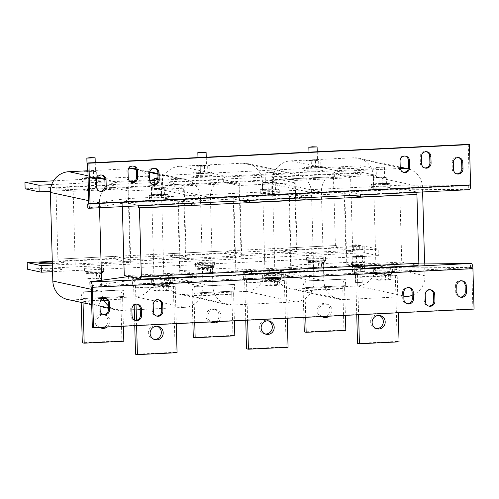 <?xml version="1.0" encoding="UTF-8"?>
<svg xmlns="http://www.w3.org/2000/svg" width="499" height="499" viewBox="0 0 499 499"><rect width="100%" height="100%" fill="white"/><g stroke="black" fill="none" stroke-linecap="round" stroke-linejoin="round"><path stroke-width="0.37" stroke-dasharray="2.5 1.87" d="M61.689 268.936A11.577 0.83 178.4 0 1 62.163 269.154A11.577 0.83 178.4 0 1 52.252 270.252A11.577 0.83 178.4 0 1 39.49 270.021A11.577 0.83 178.4 0 1 39.016 269.803A11.577 0.83 178.4 0 1 48.927 268.705A11.577 0.83 178.4 0 1 61.689 268.936M52.301 262.019A11.577 0.83 178.4 0 1 61.508 262.343A11.577 0.83 178.4 0 1 61.976 262.561A11.577 0.83 178.4 0 1 52.351 263.647M338.334 168.325A11.577 0.83 -1.6 0 0 351.096 168.556A11.577 0.83 -1.6 0 0 361.002 167.458A11.577 0.83 -1.6 0 0 360.534 167.24A11.577 0.83 -1.6 0 0 347.772 167.009A11.577 0.83 -1.6 0 0 337.86 168.107A11.577 0.83 -1.6 0 0 338.334 168.325M338.515 174.924A11.577 0.83 -1.6 0 0 351.277 175.155A11.577 0.83 -1.6 0 0 361.189 174.057A11.577 0.83 -1.6 0 0 360.715 173.839A11.577 0.83 -1.6 0 0 347.953 173.608A11.577 0.83 -1.6 0 0 338.048 174.7A11.577 0.83 -1.6 0 0 338.515 174.924M99.962 303.429L98.796 303.18A4.959 4.747 -77.9 0 1 105.17 298.259M403.728 292.713L402.562 292.464A4.959 4.747 -77.9 0 1 408.937 287.543M425.229 294.965L424.056 294.716A4.959 4.747 -77.9 0 1 430.437 289.794M456.735 285.996L455.562 285.746A4.959 4.747 -77.9 0 1 461.943 280.825M131.886 309.299L130.713 309.049A4.959 4.747 -77.9 0 1 137.094 304.134M153.199 304.958L152.027 304.708A4.959 4.747 -77.9 0 1 158.408 299.787M376.308 328.598A6.824 6.531 -77.9 0 1 376.602 315A6.824 6.531 -77.9 0 1 379.146 315.405M329.278 316.166A6.824 6.531 102.1 0 0 325.217 303.947A6.824 6.531 102.1 0 0 321.855 316.528M326.614 316.297A6.824 6.531 102.1 0 0 323.352 303.542A6.824 6.531 102.1 0 0 323.053 317.139M265.312 334.018A6.824 6.531 -77.9 0 1 265.605 320.42A6.824 6.531 -77.9 0 1 268.15 320.826M218.281 321.587A6.824 6.531 102.1 0 0 214.221 309.368A6.824 6.531 102.1 0 0 210.859 321.955M215.624 321.718A6.824 6.531 102.1 0 0 212.356 308.968A6.824 6.531 102.1 0 0 212.063 322.566M154.316 339.445A6.824 6.531 -77.9 0 1 154.609 325.847A6.824 6.531 -77.9 0 1 157.154 326.252M107.285 327.013A6.824 6.531 102.1 0 0 103.231 314.794A6.824 6.531 102.1 0 0 99.862 327.375M104.628 327.144A6.824 6.531 102.1 0 0 101.359 314.389A6.824 6.531 102.1 0 0 101.066 327.993M352.001 262.692A6.612 0.474 178.4 0 1 351.733 262.561A6.612 0.474 178.4 0 1 357.39 261.938A6.612 0.474 178.4 0 1 364.688 262.069A6.612 0.474 178.4 0 1 364.956 262.193A6.612 0.474 178.4 0 1 359.292 262.823A6.612 0.474 178.4 0 1 352.001 262.692M352.076 265.325A6.612 0.474 178.4 0 1 351.807 265.2A6.612 0.474 178.4 0 1 357.465 264.576A6.612 0.474 178.4 0 1 364.757 264.707A6.612 0.474 178.4 0 1 365.031 264.832A6.612 0.474 178.4 0 1 359.367 265.462A6.612 0.474 178.4 0 1 352.076 265.325M352.55 265.306A6.119 0.437 178.4 0 1 352.3 265.187A6.119 0.437 178.4 0 1 357.54 264.607A6.119 0.437 178.4 0 1 364.282 264.732A6.119 0.437 178.4 0 1 364.532 264.844A6.119 0.437 178.4 0 1 359.299 265.424A6.119 0.437 178.4 0 1 352.55 265.306M352.581 272.005L352.425 266.397L354.128 266.765A6.119 0.437 178.4 0 1 352.587 266.622A6.119 0.437 178.4 0 1 352.338 266.51A6.119 0.437 178.4 0 1 352.475 266.41A6.119 0.437 178.4 0 1 352.55 266.385A6.119 0.437 178.4 0 1 356.579 265.973A6.119 0.437 178.4 0 1 356.872 265.955A6.119 0.437 178.4 0 1 362.555 265.898A6.119 0.437 178.4 0 1 362.779 265.905A6.119 0.437 178.4 0 1 364.32 266.048A6.119 0.437 178.4 0 1 364.569 266.167A6.119 0.437 178.4 0 1 364.432 266.26L364.638 271.88L354.334 272.385L352.581 272.005L362.885 271.5L364.638 271.88M362.074 282.34L355.6 282.59L362.074 282.34M361.781 271.787L355.307 272.036L361.781 271.787M352.238 257.066A6.2 0.443 178.4 0 1 351.988 256.948A6.2 0.443 178.4 0 1 352.157 256.835A6.2 0.443 178.4 0 1 356.429 256.399A6.2 0.443 178.4 0 1 362.455 256.336A6.2 0.443 178.4 0 1 364.133 256.486A6.2 0.443 178.4 0 1 364.382 256.598A6.2 0.443 178.4 0 1 364.214 256.711L353.916 257.216A6.2 0.443 178.4 0 1 352.238 257.066M352.219 256.405A6.2 0.443 178.4 0 1 351.97 256.286A6.2 0.443 178.4 0 1 357.278 255.7A6.2 0.443 178.4 0 1 364.114 255.825A6.2 0.443 178.4 0 1 364.37 255.943A6.2 0.443 178.4 0 1 359.062 256.53A6.2 0.443 178.4 0 1 352.219 256.405M353.91 257.216L352.163 256.835A6.2 0.443 178.4 0 1 352.163 256.835L356.429 256.399A6.2 0.443 178.4 0 1 356.442 256.399L362.455 256.336A6.2 0.443 178.4 0 1 362.467 256.336L364.214 256.711A6.2 0.443 178.4 0 1 359.947 257.147A6.2 0.443 178.4 0 1 353.916 257.216A6.2 0.443 178.4 0 1 353.91 257.216L354.065 262.817L364.37 262.318L356.592 262L352.313 262.443L354.065 262.817M265.293 172.879L268.662 172.404L273.39 172.567L265.293 172.879M265.568 182.852L268.942 182.385L273.664 182.54L265.568 182.852M278.935 192.433A9.506 0.68 -1.6 0 0 268.456 192.246A9.506 0.68 -1.6 0 0 260.316 193.144A9.506 0.68 -1.6 0 0 260.703 193.325A9.506 0.68 -1.6 0 0 271.188 193.518A9.506 0.68 -1.6 0 0 279.328 192.614A9.506 0.68 -1.6 0 0 278.935 192.433M278.847 189.14A9.506 0.68 -1.6 0 0 268.362 188.946A9.506 0.68 -1.6 0 0 260.222 189.851A9.506 0.68 -1.6 0 0 260.609 190.032A9.506 0.68 -1.6 0 0 271.094 190.219A9.506 0.68 -1.6 0 0 279.234 189.321A9.506 0.68 -1.6 0 0 278.847 189.14M389.931 187.013A9.506 0.68 -1.6 0 0 379.446 186.819A9.506 0.68 -1.6 0 0 371.312 187.724A9.506 0.68 -1.6 0 0 371.699 187.905A9.506 0.68 -1.6 0 0 382.184 188.092A9.506 0.68 -1.6 0 0 390.318 187.194A9.506 0.68 -1.6 0 0 389.931 187.013M389.838 183.713A9.506 0.68 -1.6 0 0 379.359 183.526A9.506 0.68 -1.6 0 0 371.219 184.424A9.506 0.68 -1.6 0 0 371.605 184.605A9.506 0.68 -1.6 0 0 382.091 184.792A9.506 0.68 -1.6 0 0 390.23 183.894A9.506 0.68 -1.6 0 0 389.838 183.713M376.29 167.452L379.658 166.984L384.386 167.146L376.29 167.452M376.564 177.426L379.939 176.958L384.66 177.12L376.564 177.426M167.945 197.86A9.506 0.68 -1.6 0 0 157.459 197.673A9.506 0.68 -1.6 0 0 149.32 198.571A9.506 0.68 -1.6 0 0 149.706 198.752A9.506 0.68 -1.6 0 0 160.191 198.939A9.506 0.68 -1.6 0 0 168.331 198.041A9.506 0.68 -1.6 0 0 167.945 197.86M167.851 194.56A9.506 0.68 -1.6 0 0 157.366 194.373A9.506 0.68 -1.6 0 0 149.226 195.271A9.506 0.68 -1.6 0 0 149.613 195.452A9.506 0.68 -1.6 0 0 160.098 195.645A9.506 0.68 -1.6 0 0 168.238 194.741A9.506 0.68 -1.6 0 0 167.851 194.56M158.015 177.819L162.393 177.993L158.027 178.411M154.578 188.279L157.946 187.805L162.674 187.967L154.578 188.279M100.748 180.95A9.506 0.68 -1.6 0 0 90.263 180.757A9.506 0.68 -1.6 0 0 82.129 181.661A9.506 0.68 -1.6 0 0 82.516 181.842A9.506 0.68 -1.6 0 0 92.995 182.029A9.506 0.68 -1.6 0 0 101.135 181.131A9.506 0.68 -1.6 0 0 100.748 180.95M100.655 177.65A9.506 0.68 -1.6 0 0 90.176 177.463A9.506 0.68 -1.6 0 0 82.036 178.361A9.506 0.68 -1.6 0 0 82.422 178.542A9.506 0.68 -1.6 0 0 92.908 178.729A9.506 0.68 -1.6 0 0 101.047 177.831A9.506 0.68 -1.6 0 0 100.655 177.65M87.381 171.363L90.749 170.895L95.477 171.057L87.381 171.363M322.741 170.103A9.506 0.68 -1.6 0 0 312.255 169.909A9.506 0.68 -1.6 0 0 304.116 170.814A9.506 0.68 -1.6 0 0 304.502 170.989A9.506 0.68 -1.6 0 0 314.988 171.182A9.506 0.68 -1.6 0 0 323.127 170.278A9.506 0.68 -1.6 0 0 322.741 170.103M322.647 166.803A9.506 0.68 -1.6 0 0 312.162 166.61A9.506 0.68 -1.6 0 0 304.022 167.514A9.506 0.68 -1.6 0 0 304.415 167.695A9.506 0.68 -1.6 0 0 314.894 167.882A9.506 0.68 -1.6 0 0 323.034 166.984A9.506 0.68 -1.6 0 0 322.647 166.803M309.374 160.516L312.742 160.048L317.47 160.21L309.374 160.516M211.744 175.523A9.506 0.68 -1.6 0 0 201.259 175.336A9.506 0.68 -1.6 0 0 193.119 176.234A9.506 0.68 -1.6 0 0 193.512 176.415A9.506 0.68 -1.6 0 0 203.991 176.602A9.506 0.68 -1.6 0 0 212.131 175.704A9.506 0.68 -1.6 0 0 211.744 175.523M211.651 172.224A9.506 0.68 -1.6 0 0 201.166 172.036A9.506 0.68 -1.6 0 0 193.032 172.935A9.506 0.68 -1.6 0 0 193.419 173.116A9.506 0.68 -1.6 0 0 203.904 173.309A9.506 0.68 -1.6 0 0 212.038 172.404A9.506 0.68 -1.6 0 0 211.651 172.224M198.377 165.942L201.746 165.468L206.474 165.631L198.377 165.942M195.939 263.391A9.506 0.68 178.4 0 1 195.552 263.21A9.506 0.68 178.4 0 1 203.692 262.306A9.506 0.68 178.4 0 1 214.171 262.499A9.506 0.68 178.4 0 1 214.564 262.68A9.506 0.68 178.4 0 1 206.424 263.578A9.506 0.68 178.4 0 1 195.939 263.391M196.032 266.684A9.506 0.68 178.4 0 1 195.645 266.503A9.506 0.68 178.4 0 1 203.779 265.605A9.506 0.68 178.4 0 1 214.264 265.792A9.506 0.68 178.4 0 1 214.651 265.973A9.506 0.68 178.4 0 1 206.517 266.878A9.506 0.68 178.4 0 1 196.032 266.684M197.217 266.628A8.271 0.593 178.4 0 1 196.88 266.472A8.271 0.593 178.4 0 1 203.96 265.686A8.271 0.593 178.4 0 1 213.079 265.855A8.271 0.593 178.4 0 1 213.416 266.011A8.271 0.593 178.4 0 1 206.337 266.79A8.271 0.593 178.4 0 1 197.217 266.628M197.267 268.275A8.271 0.593 178.4 0 1 196.93 268.119A8.271 0.593 178.4 0 1 204.004 267.339A8.271 0.593 178.4 0 1 213.123 267.501A8.271 0.593 178.4 0 1 213.46 267.657A8.271 0.593 178.4 0 1 206.38 268.443A8.271 0.593 178.4 0 1 197.267 268.275M306.935 257.964A9.506 0.68 178.4 0 1 306.548 257.783A9.506 0.68 178.4 0 1 314.682 256.885A9.506 0.68 178.4 0 1 325.167 257.072A9.506 0.68 178.4 0 1 325.554 257.253A9.506 0.68 178.4 0 1 317.42 258.151A9.506 0.68 178.4 0 1 306.935 257.964M307.028 261.264A9.506 0.68 178.4 0 1 306.636 261.083A9.506 0.68 178.4 0 1 314.775 260.179A9.506 0.68 178.4 0 1 325.261 260.372A9.506 0.68 178.4 0 1 325.647 260.553A9.506 0.68 178.4 0 1 317.507 261.451A9.506 0.68 178.4 0 1 307.028 261.264M308.214 261.202A8.271 0.593 178.4 0 1 307.877 261.046A8.271 0.593 178.4 0 1 314.956 260.266A8.271 0.593 178.4 0 1 324.069 260.428A8.271 0.593 178.4 0 1 324.406 260.584A8.271 0.593 178.4 0 1 317.333 261.37A8.271 0.593 178.4 0 1 308.214 261.202M308.263 262.854A8.271 0.593 178.4 0 1 307.927 262.699A8.271 0.593 178.4 0 1 315 261.913A8.271 0.593 178.4 0 1 324.119 262.075A8.271 0.593 178.4 0 1 324.456 262.237A8.271 0.593 178.4 0 1 317.376 263.017A8.271 0.593 178.4 0 1 308.263 262.854M84.942 268.811A9.506 0.68 178.4 0 1 84.556 268.63A9.506 0.68 178.4 0 1 92.695 267.732A9.506 0.68 178.4 0 1 103.181 267.919A9.506 0.68 178.4 0 1 103.567 268.1A9.506 0.68 178.4 0 1 95.428 269.005A9.506 0.68 178.4 0 1 84.942 268.811M85.036 272.111A9.506 0.68 178.4 0 1 84.649 271.93A9.506 0.68 178.4 0 1 92.789 271.032A9.506 0.68 178.4 0 1 103.268 271.219A9.506 0.68 178.4 0 1 103.661 271.4A9.506 0.68 178.4 0 1 95.521 272.298A9.506 0.68 178.4 0 1 85.036 272.111M86.227 272.055A8.271 0.593 178.4 0 1 85.89 271.893A8.271 0.593 178.4 0 1 92.964 271.113A8.271 0.593 178.4 0 1 102.083 271.275A8.271 0.593 178.4 0 1 102.42 271.431A8.271 0.593 178.4 0 1 95.34 272.217A8.271 0.593 178.4 0 1 86.227 272.055M86.271 273.702A8.271 0.593 178.4 0 1 85.934 273.546A8.271 0.593 178.4 0 1 93.014 272.76A8.271 0.593 178.4 0 1 102.127 272.928A8.271 0.593 178.4 0 1 102.463 273.084A8.271 0.593 178.4 0 1 95.39 273.864A8.271 0.593 178.4 0 1 86.271 273.702M153.28 284.018A8.271 0.593 178.4 0 1 152.944 283.862A8.271 0.593 178.4 0 1 160.023 283.076A8.271 0.593 178.4 0 1 169.136 283.245A8.271 0.593 178.4 0 1 169.473 283.401A8.271 0.593 178.4 0 1 162.4 284.181A8.271 0.593 178.4 0 1 153.28 284.018M153.324 285.665A8.271 0.593 178.4 0 1 152.987 285.509A8.271 0.593 178.4 0 1 160.067 284.729A8.271 0.593 178.4 0 1 169.18 284.892A8.271 0.593 178.4 0 1 169.517 285.048A8.271 0.593 178.4 0 1 162.443 285.833A8.271 0.593 178.4 0 1 153.324 285.665M152.002 280.775A9.506 0.68 178.4 0 1 151.609 280.6A9.506 0.68 178.4 0 1 159.749 279.696A9.506 0.68 178.4 0 1 170.234 279.889A9.506 0.68 178.4 0 1 170.621 280.064A9.506 0.68 178.4 0 1 162.481 280.968A9.506 0.68 178.4 0 1 152.002 280.775M152.089 284.074A9.506 0.68 178.4 0 1 151.702 283.894A9.506 0.68 178.4 0 1 159.842 282.995A9.506 0.68 178.4 0 1 170.327 283.183A9.506 0.68 178.4 0 1 170.714 283.363A9.506 0.68 178.4 0 1 162.574 284.268A9.506 0.68 178.4 0 1 152.089 284.074M375.273 273.171A8.271 0.593 178.4 0 1 374.936 273.015A8.271 0.593 178.4 0 1 382.009 272.229A8.271 0.593 178.4 0 1 391.129 272.392A8.271 0.593 178.4 0 1 391.466 272.554A8.271 0.593 178.4 0 1 384.386 273.333A8.271 0.593 178.4 0 1 375.273 273.171M375.317 274.818A8.271 0.593 178.4 0 1 374.98 274.662A8.271 0.593 178.4 0 1 382.059 273.876A8.271 0.593 178.4 0 1 391.172 274.045A8.271 0.593 178.4 0 1 391.509 274.201A8.271 0.593 178.4 0 1 384.43 274.98A8.271 0.593 178.4 0 1 375.317 274.818M373.988 269.928A9.506 0.68 178.4 0 1 373.601 269.747A9.506 0.68 178.4 0 1 381.741 268.849A9.506 0.68 178.4 0 1 392.226 269.036A9.506 0.68 178.4 0 1 392.613 269.217A9.506 0.68 178.4 0 1 384.473 270.121A9.506 0.68 178.4 0 1 373.988 269.928M374.082 273.227A9.506 0.68 178.4 0 1 373.695 273.047A9.506 0.68 178.4 0 1 381.835 272.148A9.506 0.68 178.4 0 1 392.314 272.335A9.506 0.68 178.4 0 1 392.701 272.516A9.506 0.68 178.4 0 1 384.567 273.415A9.506 0.68 178.4 0 1 374.082 273.227M262.992 275.354A9.506 0.68 178.4 0 1 262.605 275.174A9.506 0.68 178.4 0 1 270.745 274.275A9.506 0.68 178.4 0 1 281.23 274.462A9.506 0.68 178.4 0 1 281.617 274.643A9.506 0.68 178.4 0 1 273.477 275.542A9.506 0.68 178.4 0 1 262.992 275.354M263.085 278.654A9.506 0.68 178.4 0 1 262.699 278.473A9.506 0.68 178.4 0 1 270.838 277.569A9.506 0.68 178.4 0 1 281.324 277.762A9.506 0.68 178.4 0 1 281.71 277.943A9.506 0.68 178.4 0 1 273.571 278.841A9.506 0.68 178.4 0 1 263.085 278.654M264.277 278.592A8.271 0.593 178.4 0 1 263.94 278.436A8.271 0.593 178.4 0 1 271.013 277.656A8.271 0.593 178.4 0 1 280.132 277.818A8.271 0.593 178.4 0 1 280.469 277.974A8.271 0.593 178.4 0 1 273.39 278.76A8.271 0.593 178.4 0 1 264.277 278.592M264.32 280.245A8.271 0.593 178.4 0 1 263.983 280.082A8.271 0.593 178.4 0 1 271.063 279.303A8.271 0.593 178.4 0 1 280.176 279.465A8.271 0.593 178.4 0 1 280.513 279.621A8.271 0.593 178.4 0 1 273.44 280.407A8.271 0.593 178.4 0 1 264.32 280.245M468.287 144.373L469.222 185.541L88.685 204.135M131.349 182.266A4.959 4.747 -77.9 0 1 127.045 177.557L126.858 170.964A4.959 4.747 -77.9 0 1 133.233 166.048M99.844 191.236A4.959 4.747 -77.9 0 1 95.54 186.526L95.353 179.933A4.959 4.747 -77.9 0 1 101.727 175.018M152.844 184.518A4.959 4.747 -77.9 0 1 148.54 179.808L148.359 173.215A4.959 4.747 -77.9 0 1 154.734 168.3M456.61 173.795A4.959 4.747 -77.9 0 1 452.306 169.092L452.125 162.499A4.959 4.747 -77.9 0 1 458.5 157.578M403.379 172.274A4.959 4.747 -77.9 0 1 399.075 167.57L398.888 160.971A4.959 4.747 -77.9 0 1 405.263 156.056M424.693 167.926A4.959 4.747 -77.9 0 1 420.389 163.223L420.202 156.63A4.959 4.747 -77.9 0 1 426.576 151.708M90.943 286.164L471.499 267.57L471.755 268.443L472.884 308.837L92.327 327.438M152.027 304.708L152.214 311.301A4.959 4.747 -77.9 0 0 155.925 315.917L157.098 316.173M156.518 316.004A4.959 4.747 -77.9 0 1 155.925 315.917M130.713 309.049L130.9 315.642A4.959 4.747 -77.9 0 0 134.611 320.264L135.784 320.514M135.204 320.352A4.959 4.747 -77.9 0 1 134.611 320.264M455.562 285.746L455.749 292.339A4.959 4.747 -77.9 0 0 459.46 296.955L460.633 297.211M460.053 297.042A4.959 4.747 -77.9 0 1 459.46 296.955M424.056 294.716L424.244 301.309A4.959 4.747 -77.9 0 0 427.955 305.924L429.128 306.18M428.547 306.012A4.959 4.747 -77.9 0 1 427.955 305.924M402.562 292.464L402.743 299.057A4.959 4.747 -77.9 0 0 406.46 303.673L407.627 303.928M407.053 303.76A4.959 4.747 -77.9 0 1 406.46 303.673M98.796 303.18L98.977 309.773A4.959 4.747 -77.9 0 0 102.694 314.395L103.861 314.644M103.287 314.482A4.959 4.747 -77.9 0 1 102.694 314.395M130.183 181.648L117.883 182.247A19.841 18.999 102.1 0 0 99.407 202.962L99.538 207.746M103.299 298.502A19.841 18.999 -77.9 0 1 101.883 291.584L101.565 280.251M131.898 309.929L121.463 310.44A19.841 18.999 -77.9 0 1 116.735 310.054A19.841 18.999 -77.9 0 1 108.395 305.812M136.065 168.899A19.841 18.999 102.1 0 1 136.589 169.005A19.841 18.999 102.1 0 1 151.447 187.474L153.917 276.097A19.841 18.999 102.1 0 1 135.441 296.811L184.493 307.359L134.312 309.81M184.493 307.359A19.841 18.999 102.1 0 0 202.968 286.644L200.492 198.022A19.841 18.999 102.1 0 0 185.634 179.553A19.841 18.999 102.1 0 0 180.912 179.166L154.191 180.476M149.762 180.688L134.374 181.443M122.336 206.636L122.199 201.852L177.7 199.138L179.759 272.922L124.263 275.635M171.899 275.779L132.26 277.718L132.441 284.311L172.317 282.428L172.13 275.828A9.924 2.776 87.2 0 1 175.211 286.326L176.253 323.645M172.08 282.378L132.441 284.311M75.212 265.081L73.153 191.298L128.648 188.585L130.713 262.368L75.212 265.081L58.863 261.563L114.365 258.856L114.296 256.38L58.795 259.093L58.863 261.563M123.814 341.235L121.943 340.836L120.783 299.2A9.924 2.776 87.2 0 1 123.103 289.894A9.924 2.776 87.2 0 1 123.309 289.913L123.727 296.556L84.088 298.496L83.67 291.846A9.924 2.776 -92.8 0 0 83.458 291.834A9.924 2.776 -92.8 0 0 81.144 301.14L81.175 302.406M123.54 289.963L83.901 291.903M128.561 168.781L87.949 170.764M135.441 296.811L72.417 299.893A19.841 18.999 -77.9 0 1 67.689 299.506M179.759 272.922L196.107 276.44M471.499 267.57L406.186 267.121L128.698 280.681L128.58 276.565L239.576 271.138L243.038 271.88M233.85 199.026L235.771 267.863L180.27 270.57L178.349 201.733L233.85 199.026L242.034 200.785M122.199 201.852L126.521 202.781L182.016 200.068L194.049 202.656L138.547 205.363L126.521 202.781L87.83 208.058M177.7 199.138L182.016 200.068L293.013 194.641L305.039 197.23L249.544 199.943L233.195 196.425L288.69 193.712L293.013 194.641L348.508 191.928L360.54 194.516L416.035 191.803L404.009 189.221L348.508 191.928L344.191 190.998L399.687 188.291L404.009 189.221L469.322 189.664L88.766 208.264M228.879 176.827A19.841 18.999 102.1 0 0 210.403 197.542L212.873 286.164A19.841 18.999 -77.9 0 0 227.731 304.633A19.841 18.999 -77.9 0 0 232.459 305.014L295.489 301.939A19.841 18.999 102.1 0 0 313.958 281.224L311.488 192.602A19.841 18.999 102.1 0 0 296.631 174.126A19.841 18.999 102.1 0 0 291.903 173.746L228.879 176.827L179.827 166.273A19.841 18.999 102.1 0 0 161.352 186.988L210.403 197.542M288.69 193.712L290.755 267.495L235.254 270.209L239.576 271.138L295.071 268.425L307.103 271.013M233.195 196.425L235.254 270.209M282.896 270.358L243.25 272.292L243.437 278.891L283.313 277.001L283.126 270.408A9.924 2.776 87.2 0 1 286.208 280.9L287.249 318.219M283.076 276.951L243.437 278.891M239.645 183.164L241.703 256.948L186.208 259.661L184.15 185.877L239.645 183.164L223.296 179.646L167.801 182.36L167.87 184.83L223.365 182.123L223.296 179.646M234.811 335.815L232.939 335.409L231.779 293.78A9.924 2.776 87.2 0 1 234.093 284.474A9.924 2.776 87.2 0 1 234.305 284.486L234.723 291.135L195.078 293.069L194.666 286.426A9.924 2.776 -92.8 0 0 194.454 286.407A9.924 2.776 -92.8 0 0 192.134 295.714L192.895 322.828M234.536 284.536L194.897 286.476M161.352 186.988L163.828 275.61A19.841 18.999 -77.9 0 0 178.686 294.079A19.841 18.999 -77.9 0 0 183.407 294.466L246.437 291.385A19.841 18.999 102.1 0 0 264.913 270.67L262.437 182.048A19.841 18.999 102.1 0 0 247.585 163.578A19.841 18.999 102.1 0 0 242.857 163.192L179.827 166.273M290.755 267.495L295.071 268.425L350.572 265.711L354.034 266.46M344.84 193.6L346.768 262.437L291.266 265.15L289.345 196.313L344.84 193.6L353.03 195.358M400.298 168.444L339.869 171.4A19.841 18.999 102.1 0 0 321.393 192.115L323.87 280.737A19.841 18.999 -77.9 0 0 338.727 299.207A19.841 18.999 -77.9 0 0 343.449 299.593L403.841 296.643M412.168 295.321A19.841 18.999 102.1 0 0 424.955 275.797L424.599 263.073M422.616 191.959L422.478 187.175A19.841 18.999 102.1 0 0 408.325 168.868M399.687 188.291L401.751 262.075L346.25 264.782L350.572 265.711L406.067 263.004L418.1 265.587M344.191 190.998L346.25 264.782M393.892 264.932L354.246 266.871L354.433 273.464L394.31 271.581L394.123 264.981A9.924 2.776 87.2 0 1 397.204 275.479L398.246 312.792M394.073 271.525L354.433 273.464M297.204 254.234L295.14 180.451L350.641 177.738L352.699 251.521L297.204 254.234L280.856 250.716L336.351 248.003L336.282 245.533L280.787 248.246L280.856 250.716M345.807 330.388L343.936 329.982L342.776 288.353A9.924 2.776 87.2 0 1 345.09 279.047A9.924 2.776 87.2 0 1 345.302 279.066L345.72 285.709L306.074 287.649L305.656 280.999A9.924 2.776 -92.8 0 0 305.45 280.981A9.924 2.776 -92.8 0 0 303.13 290.293L303.891 317.408M345.533 279.116L305.893 281.049M272.348 181.567L274.824 270.19A19.841 18.999 -77.9 0 0 289.682 288.659A19.841 18.999 -77.9 0 0 294.404 289.04L357.434 285.964A19.841 18.999 102.1 0 0 375.909 265.25L373.433 176.627A19.841 18.999 102.1 0 0 358.581 158.152A19.841 18.999 102.1 0 0 353.853 157.771L290.823 160.853A19.841 18.999 102.1 0 0 272.348 181.567L321.393 192.115M401.751 262.075L406.067 263.004L406.186 267.121M88.841 203.785L126.403 198.658L403.891 185.098L468.274 185.341L468.386 189.464M468.274 185.341L88.666 204.141M126.521 202.781L126.403 198.658M403.891 185.098L404.009 189.221M277.662 284.586L264.975 285.21L267.133 285.671L274.556 285.596L279.82 285.054L277.662 284.586L277.513 279.315L264.826 279.933L266.984 280.394L274.406 280.319L279.671 279.777L279.82 285.054M274.406 280.319L274.556 285.596M266.984 280.394L267.133 285.671M264.826 279.933L264.975 285.21M270.09 279.39L270.24 284.667M279.671 279.777L277.513 279.315M390.667 274.35L388.509 273.889L381.086 273.963L375.822 274.506L377.98 274.974L390.667 274.35L390.811 279.627L388.659 279.166L381.236 279.24L375.972 279.783L378.13 280.251L390.811 279.627M388.509 273.889L388.659 279.166M381.086 273.963L381.236 279.24M375.822 274.506L375.972 279.783M377.98 274.974L378.13 280.251M385.403 274.893L385.552 280.17M168.674 285.203L166.516 284.736L153.835 285.359L155.994 285.821L168.674 285.203L168.824 290.474L166.666 290.013L153.979 290.63L156.137 291.098L168.824 290.474M166.516 284.736L166.666 290.013M159.1 284.817L159.243 290.094M153.835 285.359L153.979 290.63M155.994 285.821L156.137 291.098M163.41 285.74L163.56 291.017M241.703 256.948L237.43 256.024L181.935 258.738L169.86 256.143L225.355 253.43L237.43 256.024L292.932 253.317L348.427 250.604L336.351 248.003M186.208 259.661L181.935 258.738L52.389 265.069M130.713 262.368L114.365 258.856M352.699 251.521L348.427 250.604L378.161 249.151L378.342 255.744L52.57 271.662M239.133 185.509L241.054 254.347L296.549 251.633L294.628 182.796L239.133 185.509L223.365 182.123M128.137 190.936L183.632 188.223L185.553 257.06L130.058 259.773L128.137 190.936L112.369 187.543L112.3 185.073L56.805 187.78L68.881 190.381L124.376 187.668L112.3 185.073M180.27 270.57L196.045 274.182M196.038 273.963L140.543 276.677M130.058 259.773L114.296 256.38M241.054 254.347L225.286 250.953L225.355 253.43M296.549 251.633L280.787 248.246M235.771 267.863L251.54 271.468M249.556 200.417L249.544 199.943M305.057 197.704L305.039 197.23M184.15 185.877L167.801 182.36M183.632 188.223L167.87 184.83M289.345 196.313L305.107 199.7M346.768 262.437L362.53 265.83L418.031 263.329M291.266 265.15L307.041 268.755M360.552 194.99L360.54 194.516M416.047 192.283L416.035 191.803M334.293 174.22L278.791 176.933L278.86 179.409L334.361 176.696L334.293 174.22L346.368 176.821L376.096 175.367L362.081 172.355L25.137 188.815M295.14 180.451L278.791 176.933M294.628 182.796L278.86 179.409M350.641 177.738L346.368 176.821L235.372 182.241L124.376 187.668L128.648 188.585M185.553 257.06L169.791 253.667L169.86 256.143M169.791 253.667L225.286 250.953M307.035 268.537L251.533 271.25M178.349 201.733L194.117 205.126M138.56 205.844L138.547 205.363M194.061 203.13L194.049 202.656M73.153 191.298L68.881 190.381L50.355 191.285M112.369 187.543L56.874 190.256L56.805 187.78M351.951 249.581L362.262 249.076L364.014 249.456L353.71 249.962L351.951 249.581L351.832 245.215L356.111 244.772L363.89 245.084L359.617 245.527L351.832 245.215M52.283 261.376L364.145 246.138L378.161 249.151M364.145 246.138L364.326 252.731L378.342 255.744M27.376 269.198L364.326 252.731M99.613 278.049L86.926 278.667L89.084 279.134L101.771 278.511L99.613 278.049L99.463 272.772L86.776 273.39L88.934 273.857L101.621 273.234L101.771 278.511M96.357 273.776L96.507 279.053M88.934 273.857L89.084 279.134M86.776 273.39L86.926 278.667M92.041 272.847L92.19 278.124M101.621 273.234L99.463 272.772M321.599 267.202L308.918 267.82L311.07 268.281L318.493 268.206L323.757 267.664L321.599 267.202L321.456 261.925L308.769 262.543L310.927 263.004L318.35 262.929L323.608 262.387L323.757 267.664M318.35 262.929L318.493 268.206M310.927 263.004L311.07 268.281M308.769 262.543L308.918 267.82M314.033 262L314.177 267.277M323.608 262.387L321.456 261.925M210.603 272.622L197.922 273.246L200.08 273.708L212.761 273.09L210.603 272.622L210.459 267.345L197.772 267.969L199.931 268.431L207.353 268.356L212.618 267.813L212.761 273.09M207.353 268.356L207.497 273.627M199.931 268.431L200.08 273.708M197.772 267.969L197.922 273.246M203.037 267.427L203.187 272.704M212.618 267.813L210.459 267.345M356.23 249.144L356.111 244.772M362.262 249.076L362.137 244.71M364.014 249.456L363.89 245.084M359.735 249.893L359.617 245.527M353.71 249.962L353.585 245.589M376.096 175.367L375.915 168.774L361.9 165.755L53.524 180.825M362.081 172.355L361.9 165.755M51.653 184.618L375.915 168.774M200.242 166.329L207.653 165.992L209.748 165.406L197.03 165.5L194.934 166.086L200.242 166.329L200.436 173.253L207.846 172.916L207.653 165.992M207.846 172.916L209.942 172.336L209.748 165.406M209.942 172.336L204.634 172.086L204.434 165.163M204.634 172.086L197.224 172.429L197.03 165.5M194.934 166.086L195.128 173.01L197.224 172.429M195.128 173.01L200.436 173.253M311.239 160.909L318.649 160.566L320.745 159.986L315.43 159.742L308.026 160.079L305.931 160.659L311.239 160.909L311.432 167.832L318.842 167.496L318.649 160.566M318.842 167.496L320.938 166.909L320.745 159.986M320.938 166.909L315.624 166.666L315.43 159.742M315.624 166.666L308.22 167.003L308.026 160.079M305.931 160.659L306.124 167.589L308.22 167.003M306.124 167.589L311.432 167.832M89.252 171.756L96.656 171.419L98.752 170.833L86.034 170.926L83.938 171.513L89.252 171.756L89.446 178.679L96.85 178.343L96.656 171.419M96.85 178.343L98.945 177.756L98.752 170.833M98.945 177.756L93.637 177.513L93.444 170.589M93.637 177.513L86.227 177.85L86.034 170.926M83.938 171.513L84.131 178.436L86.227 177.85M84.131 178.436L89.446 178.679M406.067 263.004L418.836 263.048M470.563 267.37L470.451 263.247M128.698 280.681L90.007 285.964M474.05 309.087L472.884 308.837M157.029 188.659L164.265 188.285L165.774 187.705L152.813 187.88L151.303 188.46L157.029 188.659L157.222 195.583L164.458 195.209L164.265 188.285M164.458 195.209L165.967 194.635L165.774 187.705M165.967 194.635L160.241 194.429L160.048 187.505M160.241 194.429L153.006 194.803L152.813 187.88M151.303 188.46L151.496 195.383L153.006 194.803M151.496 195.383L157.222 195.583M379.022 177.812L386.257 177.438L387.767 176.858L374.805 177.033L373.296 177.613L379.022 177.812L379.215 184.736L386.451 184.362L386.257 177.438M386.451 184.362L387.96 183.782L387.767 176.858M387.96 183.782L382.234 183.582L382.041 176.658M382.234 183.582L374.999 183.956L374.805 177.033M373.296 177.613L373.489 184.536L374.999 183.956M373.489 184.536L379.215 184.736M264.002 189.383L262.493 189.957L268.219 190.163L275.454 189.788L276.964 189.208L264.002 189.383L263.809 182.459L262.299 183.033L268.025 183.239L275.261 182.859L276.77 182.285L263.809 182.459M268.219 190.163L268.025 183.239M275.454 189.788L275.261 182.859M262.493 189.957L262.299 183.033M271.238 189.009L271.044 182.079M276.964 189.208L276.77 182.285M418.031 263.116L418.848 263.291M58.795 259.093L336.282 245.533M56.874 190.256L334.361 176.696M57.884 258.894L55.963 190.063M335.372 245.333L333.451 176.503M354.246 266.871L354.483 266.921A9.924 2.776 -92.8 0 1 357.558 277.413L358.6 314.732M394.31 271.581A3.306 0.923 87.2 0 1 395.333 275.074L397.185 341.441L357.546 343.374M399.057 341.84L397.185 341.441M356.748 314.825L355.693 277.014A3.306 0.923 -92.8 0 0 354.664 273.514M306.074 287.649L305.843 287.599A3.306 0.923 -92.8 0 0 305.775 287.592A3.306 0.923 -92.8 0 0 305.001 290.692L344.641 288.753A3.306 0.923 87.2 0 1 345.414 285.653A3.306 0.923 87.2 0 1 345.483 285.659L345.72 285.709M305.744 317.314L305.001 290.692M344.641 288.753L345.383 315.38M343.936 329.982L304.296 331.922M243.25 272.292L243.487 272.342A9.924 2.776 -92.8 0 1 246.568 282.839L247.61 320.158M283.313 277.001A3.306 0.923 87.2 0 1 284.336 280.5L286.189 346.861L246.55 348.801M288.06 347.267L286.189 346.861M245.751 320.246L244.697 282.44A3.306 0.923 -92.8 0 0 243.668 278.941M195.078 293.069L194.847 293.019A3.306 0.923 -92.8 0 0 194.778 293.013A3.306 0.923 -92.8 0 0 194.005 296.119L233.644 294.179A3.306 0.923 87.2 0 1 234.418 291.079A3.306 0.923 87.2 0 1 234.486 291.085L234.723 291.135M194.747 322.741L194.005 296.119M233.644 294.179L234.393 320.801M232.939 335.409L193.3 337.349M132.26 277.718L132.491 277.768A9.924 2.776 -92.8 0 1 135.572 288.266L136.015 304.172M172.317 282.428A3.306 0.923 87.2 0 1 173.34 285.927L175.199 352.288L135.553 354.228M177.064 352.687L175.199 352.288M136.614 325.579L136.464 320.277M134.755 325.672L134.599 320.084M134.175 304.877L133.701 287.861A3.306 0.923 -92.8 0 0 132.678 284.361M84.088 298.496L83.851 298.446A3.306 0.923 -92.8 0 0 83.782 298.439A3.306 0.923 -92.8 0 0 83.009 301.539L122.654 299.606A3.306 0.923 87.2 0 1 123.421 296.5A3.306 0.923 87.2 0 1 123.496 296.506L123.727 296.556M83.046 302.806L83.009 301.539M122.654 299.606L123.396 326.227M121.943 340.836L82.304 342.769M359.947 257.147A6.2 0.443 178.4 0 1 359.929 257.153L360.097 262.755M364.214 256.711A6.2 0.443 178.4 0 1 364.208 256.711L364.37 262.318M352.425 266.397L356.698 265.961L356.86 271.568M356.698 265.961L362.729 265.898L362.885 271.5M362.729 265.898L364.432 266.26A6.119 0.437 178.4 0 1 364.357 266.285L360.209 266.716L360.365 272.317M364.482 266.273L364.357 266.285A6.119 0.437 178.4 0 1 360.328 266.703A6.119 0.437 178.4 0 1 360.035 266.716L354.178 266.778L354.334 272.385M360.209 266.716L360.035 266.716A6.119 0.437 178.4 0 1 354.352 266.778A6.119 0.437 178.4 0 1 354.128 266.765L354.178 266.778M362.461 256.336L362.617 261.938M356.436 256.399L356.592 262M352.157 256.835L352.313 262.443M88.859 203.367L469.416 184.767M471.755 268.443L91.198 287.044M88.092 175.841L97.043 177.769M104.865 179.447L117.883 182.247M88.785 200.679L99.407 202.962M136.258 169.566L149.6 172.436M157.909 174.22L180.912 179.166M151.447 187.474L200.492 198.022M153.917 276.097L202.968 286.644M72.417 299.893L121.463 310.44M91.261 289.301L101.883 291.584M242.857 163.192L291.903 173.746M262.437 182.048L311.488 192.602M264.913 270.67L313.958 281.224M246.437 291.385L295.489 301.939M183.407 294.466L232.459 305.014M163.828 275.61L212.873 286.164M290.823 160.853L339.869 171.4M353.853 157.771L400.235 167.745M373.433 176.627L422.478 187.175M375.909 265.25L424.955 275.797M357.434 285.964L406.479 296.512M294.404 289.04L343.449 299.593M274.824 270.19L323.87 280.737M394.123 264.981L354.483 266.921M397.204 275.479L357.558 277.413M395.333 275.074L355.693 277.014M345.302 279.066L305.656 280.999M345.483 285.659L305.843 287.599M342.776 288.353L303.13 290.293M283.126 270.408L243.487 272.342M286.208 280.9L246.568 282.839M284.336 280.5L244.697 282.44M234.305 284.486L194.666 286.426M234.486 291.085L194.847 293.019M231.779 293.78L192.134 295.714M172.13 275.828L132.491 277.768M175.211 286.326L135.572 288.266M173.34 285.927L133.701 287.861M123.309 289.913L83.67 291.846M123.496 296.506L83.851 298.446M120.783 299.2L81.144 301.14M153.38 311.551L152.214 311.301M132.067 315.898L130.9 315.642M456.916 292.589L455.749 292.339M425.41 301.558L424.244 301.309M403.916 299.306L402.743 299.057M100.149 310.029L98.977 309.773M126.858 170.964L128.025 171.213M128.212 177.812L127.045 177.557M95.353 179.933L96.519 180.183M96.706 186.782L95.54 186.526M148.359 173.215L149.525 173.465M149.706 180.064L148.54 179.808M452.125 162.499L453.292 162.749M453.472 169.342L452.306 169.092M398.888 160.971L400.055 161.221M400.242 167.82L399.075 167.57M420.202 156.63L421.368 156.879M421.555 163.472L420.389 163.223M61.976 262.561L62.163 269.154M361.189 174.057L361.002 167.458M380.095 315.53L378.223 315.131M322.104 317.015L323.976 317.414M269.098 320.957L267.227 320.551M211.108 322.435L212.979 322.841M158.102 326.377L156.237 325.978M100.112 327.862L101.983 328.261M351.733 262.561L351.807 265.2M352.3 265.187L352.338 266.51M355.6 282.59L355.307 272.036M351.988 256.948L351.97 256.286M265.125 172.797L265.399 182.771M260.316 193.144L260.222 189.851M371.312 187.724L371.219 184.424M376.121 167.377L376.396 177.351M149.32 198.571L149.226 195.271M154.303 184.399L154.409 188.198M82.129 181.661L82.036 178.361M87.2 170.801L87.213 171.288M304.116 170.814L304.022 167.514M308.975 152.158L309.205 160.441M193.119 176.234L193.032 172.935M197.978 157.584L198.209 165.861M195.552 263.21L195.645 266.503M196.88 266.472L196.93 268.119M306.548 257.783L306.636 261.083M307.877 261.046L307.927 262.699M84.556 268.63L84.649 271.93M85.89 271.893L85.934 273.546M152.944 283.862L152.987 285.509M151.609 280.6L151.702 283.894M374.936 273.015L374.98 274.662M373.601 269.747L373.695 273.047M262.605 275.174L262.699 278.473M263.94 278.436L263.983 280.082M136.589 169.005L149.744 171.831M157.896 173.583L185.634 179.553M91.691 304.671L100.05 306.467M108.464 308.276L116.735 310.054M247.585 163.578L296.631 174.126M178.686 294.079L227.731 304.633M358.581 158.152L400.223 167.109M289.682 288.659L338.727 299.207M280.469 277.974L280.513 279.621M281.617 274.643L281.71 277.943M392.613 269.217L392.701 272.516M391.466 272.554L391.509 274.201M170.621 280.064L170.714 283.363M169.473 283.401L169.517 285.048M102.42 271.431L102.463 273.084M103.567 268.1L103.661 271.4M324.406 260.584L324.456 262.237M325.554 257.253L325.647 260.553M213.416 266.011L213.46 267.657M214.564 262.68L214.651 265.973M206.237 157.179L206.474 165.631M212.131 175.704L212.038 172.404M317.233 151.752L317.47 160.21M323.127 170.278L323.034 166.984M95.24 162.605L95.477 171.057M101.135 181.131L101.047 177.831M162.393 177.993L162.674 187.967M168.331 198.041L168.238 194.741M384.386 167.146L384.66 177.12M390.318 187.194L390.23 183.894M279.328 192.614L279.234 189.321M273.39 172.567L273.664 182.54M305.45 280.981L345.09 279.047M305.775 287.592L345.414 285.653M194.454 286.407L234.093 284.474M194.778 293.013L234.418 291.079M83.458 291.834L123.103 289.894M83.782 298.439L123.421 296.5M364.382 256.598L364.37 255.943M362.212 282.403L361.918 271.849M364.532 264.844L364.569 266.167M364.956 262.193L365.031 264.832M102.981 314.526L104.852 314.925M155.233 339.719L153.368 339.314M213.977 309.099L215.849 309.499M266.229 334.293L264.364 333.893M324.974 303.673L326.845 304.078M377.225 328.872L375.354 328.467M157.827 299.625L159 299.874M136.514 303.966L137.687 304.215M461.363 280.663L462.536 280.912M429.857 289.632L431.03 289.882M408.363 287.38L409.529 287.63M104.597 298.096L105.763 298.346M338.048 174.7L337.86 168.107M38.835 263.21L39.016 269.803M132.659 165.88L133.826 166.136M130.757 182.179L131.923 182.428M101.154 174.85L102.32 175.099M99.251 191.148L100.418 191.398M154.16 168.132L155.326 168.381M152.257 184.43L153.424 184.68M457.92 157.416L459.092 157.665M456.017 173.714L457.19 173.964M404.689 155.888L405.855 156.143M402.787 172.186L403.953 172.436M426.003 151.546L427.169 151.796M424.1 167.839L425.267 168.094"/><path stroke-width="0.75" d="M431.067 163.011L430.887 156.418A4.959 4.747 102.1 0 0 427.169 151.796A4.959 4.747 102.1 0 0 421.368 156.879L421.555 163.472A4.959 4.747 102.1 0 0 426.452 168.188A4.959 4.747 102.1 0 0 431.067 163.011L429.901 162.761A4.959 4.747 -77.9 0 1 424.693 167.926M409.754 167.352L409.573 160.759A4.959 4.747 102.1 0 0 405.855 156.143A4.959 4.747 102.1 0 0 400.055 161.221L400.242 167.82A4.959 4.747 102.1 0 0 405.138 172.535A4.959 4.747 102.1 0 0 409.754 167.352L408.587 167.103A4.959 4.747 -77.9 0 1 403.379 172.274M462.991 168.88L462.804 162.287A4.959 4.747 102.1 0 0 459.092 157.665A4.959 4.747 102.1 0 0 453.292 162.749L453.472 169.342A4.959 4.747 102.1 0 0 458.369 174.057A4.959 4.747 102.1 0 0 462.991 168.88L461.818 168.631A4.959 4.747 -77.9 0 1 456.61 173.795M159.225 179.596L159.038 173.003A4.959 4.747 102.1 0 0 155.326 168.381A4.959 4.747 102.1 0 0 149.525 173.465L149.706 180.064A4.959 4.747 102.1 0 0 154.603 184.773A4.959 4.747 102.1 0 0 159.225 179.596L158.052 179.347A4.959 4.747 -77.9 0 1 152.844 184.518M106.218 186.314L106.038 179.721A4.959 4.747 102.1 0 0 102.32 175.099A4.959 4.747 102.1 0 0 96.519 180.183L96.706 186.782A4.959 4.747 102.1 0 0 101.603 191.491A4.959 4.747 102.1 0 0 106.218 186.314L105.052 186.065A4.959 4.747 -77.9 0 1 99.844 191.236M137.724 177.345L137.543 170.752A4.959 4.747 102.1 0 0 133.826 166.136A4.959 4.747 102.1 0 0 128.025 171.213L128.212 177.812A4.959 4.747 102.1 0 0 133.108 182.522A4.959 4.747 102.1 0 0 137.724 177.345L136.558 177.095A4.959 4.747 -77.9 0 1 131.349 182.266M52.351 263.647A11.577 0.83 178.4 0 1 39.309 263.428A11.577 0.83 178.4 0 1 38.835 263.21A11.577 0.83 178.4 0 1 52.301 262.019M104.584 298.252A4.959 4.747 102.1 0 0 99.962 303.429L100.149 310.029A4.959 4.747 102.1 0 0 103.861 314.644A4.959 4.747 102.1 0 0 109.661 309.561L109.474 302.968A4.959 4.747 102.1 0 0 104.584 298.252M408.35 287.536A4.959 4.747 102.1 0 0 403.728 292.713L403.916 299.306A4.959 4.747 102.1 0 0 407.627 303.928A4.959 4.747 102.1 0 0 413.428 298.845L413.241 292.252A4.959 4.747 102.1 0 0 408.35 287.536M429.845 289.788A4.959 4.747 102.1 0 0 425.229 294.965L425.41 301.558A4.959 4.747 102.1 0 0 429.128 306.18A4.959 4.747 102.1 0 0 434.928 301.097L434.741 294.504A4.959 4.747 102.1 0 0 429.845 289.788M461.35 280.818A4.959 4.747 102.1 0 0 456.735 285.996L456.916 292.589A4.959 4.747 102.1 0 0 460.633 297.211A4.959 4.747 102.1 0 0 466.434 292.127L466.247 285.534A4.959 4.747 102.1 0 0 461.35 280.818M136.501 304.122A4.959 4.747 102.1 0 0 131.886 309.299L132.067 315.898A4.959 4.747 102.1 0 0 135.784 320.514A4.959 4.747 102.1 0 0 141.579 315.43L141.398 308.837A4.959 4.747 102.1 0 0 136.501 304.122M157.815 299.78A4.959 4.747 102.1 0 0 153.199 304.958L153.38 311.551A4.959 4.747 102.1 0 0 157.098 316.173A4.959 4.747 102.1 0 0 162.899 311.089L162.711 304.49A4.959 4.747 102.1 0 0 157.815 299.78M379.146 315.405A6.824 6.531 -77.9 0 1 376.308 328.598M378.467 315.399A6.824 6.531 -77.9 0 1 385.172 322.734A6.824 6.531 -77.9 0 1 377.225 328.872A6.824 6.531 -77.9 0 1 378.467 315.399M321.855 316.528A6.824 6.531 102.1 0 0 329.278 316.166M323.053 317.139A6.824 6.531 102.1 0 0 326.614 316.297M268.15 320.826A6.824 6.531 -77.9 0 1 265.312 334.018M267.476 320.826A6.824 6.531 -77.9 0 1 274.176 328.155A6.824 6.531 -77.9 0 1 266.229 334.293A6.824 6.531 -77.9 0 1 267.476 320.826M210.859 321.955A6.824 6.531 102.1 0 0 218.281 321.587M212.063 322.566A6.824 6.531 102.1 0 0 215.624 321.718M157.154 326.252A6.824 6.531 -77.9 0 1 154.316 339.445M156.48 326.246A6.824 6.531 -77.9 0 1 163.179 333.582A6.824 6.531 -77.9 0 1 155.233 339.719A6.824 6.531 -77.9 0 1 156.48 326.246M99.862 327.375A6.824 6.531 102.1 0 0 107.285 327.013M101.066 327.993A6.824 6.531 102.1 0 0 104.628 327.144M158.027 178.411L154.129 178.224L158.015 177.819M87.013 158.089L90.381 157.622L95.109 157.784L87.013 158.089M309 147.242L312.374 146.775L317.096 146.937L309 147.242M198.009 152.669L201.378 152.201L206.106 152.357L198.009 152.669M88.685 204.135L87.737 162.967L468.287 144.373L469.453 144.623L470.582 185.017A4.959 1.391 87.2 0 1 469.428 189.67A4.959 1.391 87.2 0 1 469.322 189.664M136.558 177.095L136.37 170.502A4.959 4.747 -77.9 0 0 133.233 166.048M105.052 186.065L104.865 179.465A4.959 4.747 -77.9 0 0 101.727 175.018M158.052 179.347L157.871 172.748A4.959 4.747 -77.9 0 0 154.734 168.3M461.818 168.631L461.637 162.032A4.959 4.747 -77.9 0 0 458.5 157.578M408.587 167.103L408.4 160.51A4.959 4.747 -77.9 0 0 405.263 156.056M429.901 162.761L429.714 156.162A4.959 4.747 -77.9 0 0 426.576 151.708M88.654 204.141L87.718 203.935L87.83 208.058L88.766 208.264A4.959 1.391 -92.8 0 0 88.872 208.27A4.959 1.391 -92.8 0 0 90.032 203.617L88.903 163.223L469.453 144.623M418.836 263.048L471.38 263.447A4.959 1.391 87.2 0 1 472.921 268.693L474.05 309.087L93.494 327.687L92.365 287.293A4.959 1.391 -92.8 0 0 90.83 282.041L89.895 281.841L128.58 276.565L140.612 279.147L196.107 276.44L196.045 274.182M93.494 327.687L92.327 327.438L91.198 287.044L90.943 286.164L90.007 285.964L89.895 281.841M158.408 299.787A4.959 4.747 -77.9 0 1 161.545 304.24L161.726 310.833A4.959 4.747 -77.9 0 1 156.518 316.004M137.094 304.134A4.959 4.747 -77.9 0 1 140.231 308.582L140.412 315.181A4.959 4.747 -77.9 0 1 135.204 320.352M461.943 280.825A4.959 4.747 -77.9 0 1 465.08 285.278L465.261 291.878A4.959 4.747 -77.9 0 1 460.053 297.042M430.437 289.794A4.959 4.747 -77.9 0 1 433.575 294.248L433.756 300.847A4.959 4.747 -77.9 0 1 428.547 306.012M408.937 287.543A4.959 4.747 -77.9 0 1 412.074 291.996L412.261 298.595A4.959 4.747 -77.9 0 1 407.053 303.76M105.17 298.259A4.959 4.747 -77.9 0 1 108.308 302.712L108.495 309.311A4.959 4.747 -77.9 0 1 103.287 314.482M101.565 280.251L99.538 207.746M108.395 305.812A19.841 18.999 -77.9 0 1 103.299 298.502M134.312 309.81L131.898 309.929M154.191 180.476L149.762 180.688M134.374 181.443L130.183 181.648M122.336 206.636L124.263 275.635L128.58 276.565M87.949 170.764L68.837 171.7A19.841 18.999 102.1 0 0 50.362 192.414L88.785 200.679M136.065 168.899A19.841 18.999 102.1 0 0 131.861 168.618L128.561 168.781M91.691 304.671L67.689 299.506A19.841 18.999 -77.9 0 1 52.832 281.037L50.362 192.414M412.168 295.321A19.841 18.999 102.1 0 1 406.479 296.512L403.841 296.643M424.599 263.073L422.616 191.959M408.325 168.868A19.841 18.999 102.1 0 0 407.627 168.706A19.841 18.999 102.1 0 0 402.899 168.319L400.298 168.444M88.903 163.223L87.737 162.967M87.718 203.935L88.841 203.785M353.03 195.358L360.609 196.993L416.921 194.454L418.848 263.291L140.543 276.677L140.612 279.147M242.034 200.785L249.612 202.413L249.556 200.417M249.612 202.413L305.107 199.7L305.057 197.704M418.031 263.329L418.1 265.587L362.598 268.3L362.536 266.042M354.034 266.46L362.598 268.3M360.609 196.993L360.552 194.99M416.104 194.279L416.047 192.283M307.041 268.755L307.103 271.013L251.602 273.726L243.038 271.88M251.54 271.468L251.602 273.726M416.921 194.454L139.433 208.014L138.616 207.84L138.56 205.844M138.616 207.84L194.117 205.126L194.061 203.13M52.389 265.069L41.211 265.618L27.196 262.599L52.283 261.376M41.211 265.618L41.392 272.211L27.376 269.198L27.196 262.599M52.57 271.662L41.392 272.211M53.524 180.825L24.95 182.222L25.137 188.815L39.147 191.834L50.355 191.285M39.147 191.834L38.966 185.235L51.653 184.618M24.95 182.222L38.966 185.235M141.36 276.851L139.433 208.014M398.246 312.792L399.057 341.84L359.417 343.78L358.6 314.732M359.417 343.78L357.546 343.374L356.748 314.825M345.383 315.38L345.807 330.388L306.161 332.322L304.296 331.922L303.891 317.408M306.161 332.322L305.744 317.314M287.249 318.219L288.06 347.267L248.421 349.2L247.61 320.158M248.421 349.2L246.55 348.801L245.751 320.246M234.393 320.801L234.811 335.815L195.165 337.748L193.3 337.349L192.895 322.828M195.165 337.748L194.747 322.741M176.253 323.645L177.064 352.687L137.425 354.627L136.614 325.579M136.464 320.277L136.015 304.172M137.425 354.627L135.553 354.228L134.755 325.672M134.599 320.084L134.175 304.877M123.396 326.227L123.814 341.235L84.175 343.175L82.304 342.769L81.175 302.406M84.175 343.175L83.046 302.806M90.032 203.617L470.582 185.017M472.921 268.693L92.365 287.293M68.837 171.7L88.092 175.841M97.043 177.769L106.038 179.721M131.861 168.618L136.258 169.566M149.6 172.436L157.909 174.22M52.832 281.037L91.261 289.301M400.235 167.745L402.899 168.319M471.38 263.447L90.83 282.041M161.726 310.833L162.899 311.089M162.711 304.49L161.545 304.24M140.412 315.181L141.579 315.43M141.398 308.837L140.231 308.582M465.261 291.878L466.434 292.127M466.247 285.534L465.08 285.278M433.756 300.847L434.928 301.097M434.741 294.504L433.575 294.248M412.261 298.595L413.428 298.845M413.241 292.252L412.074 291.996M108.495 309.311L109.661 309.561M109.474 302.968L108.308 302.712M137.543 170.752L136.37 170.502M159.038 173.003L157.871 172.748M462.804 162.287L461.637 162.032M409.573 160.759L408.4 160.51M430.887 156.418L429.714 156.162M154.129 178.224L154.303 184.399M86.845 158.015L87.2 170.801M308.831 147.168L308.975 152.158M197.841 152.588L197.978 157.584M149.744 171.831L157.896 173.583M100.05 306.467L108.464 308.276M400.223 167.109L407.627 168.706M469.428 189.67L88.872 208.27M206.106 152.357L206.237 157.179M317.096 146.937L317.233 151.752M95.109 157.784L95.24 162.605"/></g></svg>
